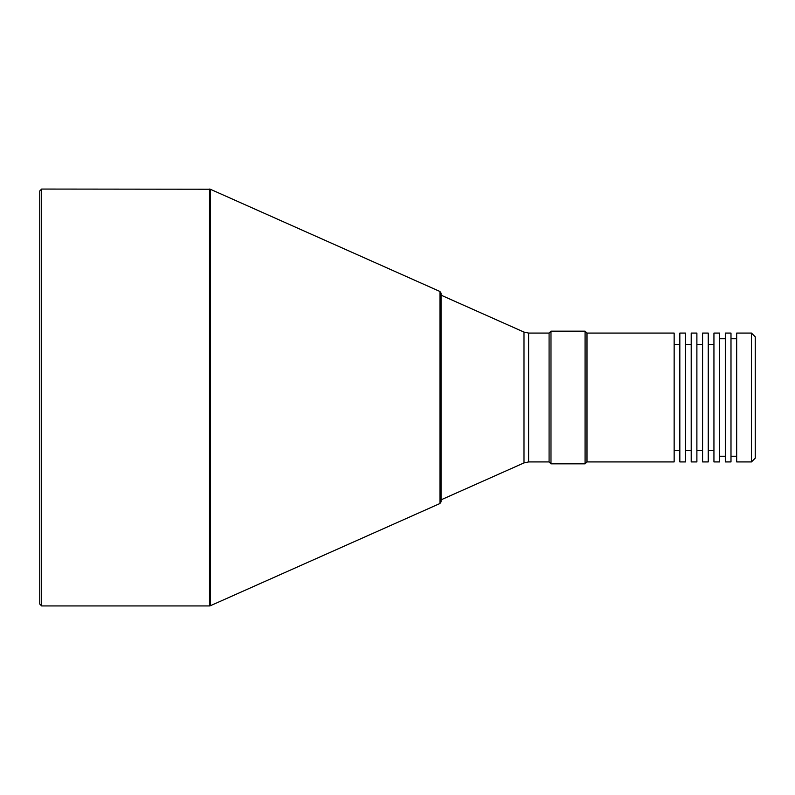 <?xml version="1.0" encoding="UTF-8"?>
<svg xmlns="http://www.w3.org/2000/svg" width="795" height="795" viewBox="0 0 795 795"><rect width="100%" height="100%" fill="white"/><g stroke="black" fill="none" stroke-linecap="round" stroke-linejoin="round"><path stroke-width="1.19" d="M751.464 461.925L736.677 461.925L736.677 333.075L751.464 333.075L755.25 336.861L755.25 458.139L751.464 461.925L751.464 333.075M725.308 397.5L725.308 333.075L730.993 333.075L730.993 461.925L725.308 461.925L725.308 397.5M713.94 397.5L713.94 333.075L719.624 333.075L719.624 461.925L713.94 461.925L713.94 397.5M702.571 397.5L702.571 333.075L708.256 333.075L708.256 461.925L702.571 461.925L702.571 397.5M691.203 397.5L691.203 333.075L696.887 333.075L696.887 461.925L691.203 461.925L691.203 397.5M679.834 397.5L679.834 333.075L685.519 333.075L685.519 461.925L679.834 461.925L679.834 397.5M586.988 397.5L586.988 333.075L674.15 333.075L674.15 461.925L586.988 461.925L586.988 397.5M586.988 461.925L585.09 463.823L585.09 331.177L586.988 333.075M528.615 461.925L528.615 333.075L523.994 332.091L523.994 462.909L528.615 461.925L549.087 461.925L550.985 463.823L550.985 331.177L585.09 331.177M549.087 461.925L549.087 333.075L550.985 331.177M41.648 189.061L39.75 190.959L39.75 604.041L41.648 605.939L41.648 189.061L210.278 189.23L210.278 605.77L209.502 605.939L209.502 189.061M441.076 501.784L439.953 503.513L439.953 291.487L441.076 293.216L441.076 501.784L441.076 499.826L523.994 462.909M730.993 338.759L736.677 338.759M719.624 338.759L725.308 338.759M708.256 344.444L713.94 344.444M696.887 344.444L702.571 344.444M685.519 344.444L691.203 344.444M674.15 344.444L679.834 344.444M528.615 333.075L549.087 333.075M523.994 332.091L441.076 295.174M439.953 291.487L210.278 189.23M730.993 456.241L736.677 456.241M719.624 456.241L725.308 456.241M708.256 450.556L713.94 450.556M696.887 450.556L702.571 450.556M685.519 450.556L691.203 450.556M674.15 450.556L679.834 450.556M550.985 463.823L585.09 463.823M439.953 503.513L210.278 605.77M41.648 605.939L209.502 605.939"/></g></svg>
